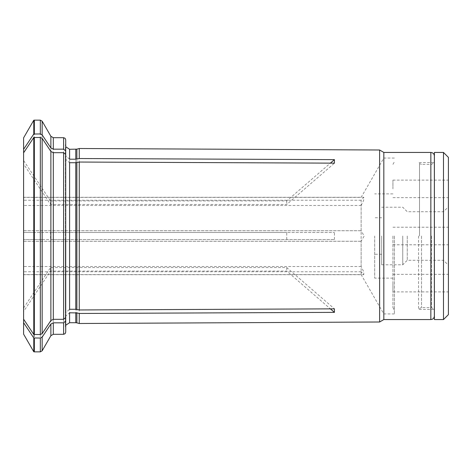 <?xml version="1.0" encoding="UTF-8"?>
<svg xmlns="http://www.w3.org/2000/svg" width="472" height="472" viewBox="0 0 472 472"><rect width="100%" height="100%" fill="white"/><g stroke="black" fill="none" stroke-linecap="round" stroke-linejoin="round"><path stroke-width="0.35" stroke-dasharray="2.36 1.77" d="M392.928 236L392.928 307.62L392.928 236M394.362 236L394.362 313.939L394.362 236M443.485 152.444L443.485 319.556M448.4 157.359L448.4 314.641M402.758 236L402.758 264.786L402.758 236M407.265 236L407.265 260.284L407.265 236M392.928 188.877L392.928 180.097L392.928 188.877M448.4 188.877L448.4 180.097L448.4 188.877M392.928 283.123L392.928 291.902L392.928 283.123M448.4 283.123L448.4 291.902L448.4 283.123M434.358 236L434.358 309.986L434.358 236M434.393 236L434.393 310.428L434.393 236M434.393 319.556L434.393 152.444M381.695 236L381.695 264.786L381.695 236M374.674 236L374.674 278.126L374.674 236M65.726 154.503L65.39 159.07L69.59 162.722M65.726 157.607L65.726 314.393L65.39 312.93L69.59 309.278M65.726 317.497L65.726 314.393M383.83 319.556L383.83 152.444M379.606 321.998L379.606 150.002M33.783 120.218L33.783 232.489L79.255 232.489L79.255 148.503M69.59 159.206L65.39 155.559L65.726 154.096L65.726 143.388L65.726 232.489L65.726 139.806M42.161 350.802L42.161 239.51L23.6 239.51L334.436 239.51L65.39 239.51M53.306 334.3L53.306 239.51L65.726 239.51L65.726 328.612L65.378 326.931L65.378 316.441M53.306 239.51L50.876 239.51L50.876 335.704M42.161 239.51L50.876 239.51M286.746 239.51L286.746 232.489L334.436 232.489L79.255 232.489M334.436 239.51L334.436 232.489M23.6 334.141L23.6 232.489L50.545 232.489L50.545 239.51M23.6 311.479L23.6 319.184L23.6 307.968L23.6 311.479L50.545 271.064L286.746 271.064L330.406 308.871M65.726 321.007L65.39 316.441L69.59 312.794M50.545 271.064L50.545 267.553L286.746 267.553L334.436 308.853M286.746 267.553L286.746 271.064M23.6 307.968L50.545 267.553M50.545 204.447L50.545 200.936L23.6 160.521L23.6 164.032L50.545 204.447L286.746 204.447L334.436 163.147M23.6 164.032L23.6 160.521M50.545 200.936L286.746 200.936L330.406 163.129M286.746 200.936L286.746 204.447M434.358 316.045L434.358 155.955M79.255 323.497L79.255 239.51M65.726 332.194L65.726 239.51M33.783 239.51L33.783 351.782M50.545 232.489L286.746 232.489M361.127 205.491L363.682 200.311L363.8 197.314L361.127 200.24L361.127 230.749L364.172 236L361.127 241.251L361.127 274.615L361.127 271.76L363.8 274.686L363.688 271.707L361.127 266.509L361.127 205.491L23.6 205.491L23.6 197.29L23.6 274.71L23.6 205.491M361.127 266.509L23.6 266.509M361.127 241.251L23.6 241.251M361.127 271.76L23.6 271.76M361.127 230.749L23.6 230.749M361.127 200.24L23.6 200.24M383.83 236L383.83 313.939L383.83 236M33.783 232.489L23.6 232.489L23.6 137.859M65.726 232.489L65.39 232.489M418.534 236L418.534 309.431L418.534 236M434.211 236L434.211 309.431L434.211 236M430.847 319.556L430.847 152.444M76.871 232.489L76.871 149.14M75.78 232.489L75.78 149.282M69.59 232.489L69.59 149.282M34.344 120.148L34.344 232.489M40.332 120.148L40.332 232.489M53.306 232.489L53.306 137.7M63.62 232.489L63.62 137.7M76.871 322.86L76.871 239.51M75.78 322.718L75.78 239.51M69.59 322.718L69.59 239.51M63.62 334.3L63.62 239.51M34.344 239.51L34.344 351.852M40.332 239.51L40.332 351.852M42.161 232.489L42.161 121.198M50.876 136.296L50.876 232.489M421.514 236L421.514 307.62L421.514 236M419.525 236L419.525 163.56L419.525 236M431.585 236L431.585 307.62L431.585 236M392.928 307.62L394.362 310.098M392.928 164.38L394.362 161.902M381.695 264.786L402.758 264.786L407.265 260.284L443.485 260.284L448.4 265.199M381.695 207.214L402.758 207.214L407.265 211.716L443.485 211.716L448.4 206.801M392.928 197.65L448.4 197.65M392.928 180.097L448.4 180.097M392.928 291.902L448.4 291.902M392.928 274.35L448.4 274.35M392.928 244.779L448.4 244.779M392.928 227.221L448.4 227.221M381.695 217.745L374.674 217.745M381.695 254.255L374.674 254.255M392.928 193.874L374.674 193.874M392.928 278.126L374.674 278.126M65.378 159.07L65.378 312.93M65.726 325.243L65.378 326.931L65.378 239.51M394.362 313.939L383.83 313.939L361.127 274.615L23.6 274.615M394.362 158.061L383.83 158.061L361.127 197.385L23.6 197.385M23.6 241.269L361.334 241.269M23.6 230.731L361.334 230.731M23.6 274.71L363.8 274.71M23.6 197.29L363.8 197.29M65.726 146.757L65.378 145.069L65.378 155.559M65.726 143.388L65.378 145.069L65.378 232.489M421.514 307.62L419.525 308.44L418.534 309.431L434.211 309.431L431.585 307.62L421.514 307.62M421.514 164.38L419.525 163.56L418.534 162.569L434.211 162.569L431.585 164.38L421.514 164.38"/><path stroke-width="0.71" d="M443.485 319.556L448.4 314.641L448.4 157.359L443.485 152.444L434.393 152.444L434.393 319.556L443.485 319.556L443.485 152.444M75.78 162.722L79.255 162.043L79.255 309.957L75.78 309.278L69.59 309.278L69.59 162.722L75.78 162.722L75.78 309.278M50.876 151.459L53.306 152.68L63.62 152.68L65.726 154.503L65.726 317.497L63.62 319.32L53.306 319.32L50.876 320.541L50.876 151.459A262135.767 227016.235 -0 0 0 42.161 138.379L42.161 333.621A262135.767 227016.235 -0 0 0 50.876 320.541M383.83 319.556L430.847 319.556L430.847 152.444L383.83 152.444L383.83 319.556L379.606 321.998L79.255 323.497L79.255 313.467L76.871 312.918L76.871 322.86L79.255 323.497M383.83 152.444L379.606 150.002L379.606 321.998M76.871 159.082L76.871 149.14L69.59 149.282L69.59 159.206L75.78 159.206L79.255 158.533L79.255 148.503L379.606 150.002M42.161 333.621L40.332 334.53L33.783 334.465L33.783 137.535A258678.172 224021.867 180 0 0 23.6 152.816L23.6 149.305A258678.137 224021.838 180 0 1 33.783 134.024L40.332 133.959L42.161 134.868A262135.767 227016.235 -0 0 1 50.876 147.948L50.876 136.296L53.306 137.7L53.306 149.17L63.62 149.17L65.726 150.993L65.726 154.096M63.62 149.17L63.62 137.7L65.101 138.302L65.726 139.806L65.726 150.993M33.783 334.465A258678.137 224021.838 180 0 1 23.6 319.184L23.6 334.141L33.783 351.782L33.783 337.976A258678.172 224021.867 180 0 1 23.6 322.695M33.783 337.976L40.332 338.041L42.161 337.132A262135.661 227016.147 -0 0 0 50.876 324.052L53.306 322.83L63.62 322.83L65.726 321.007L65.726 317.904M75.78 312.794L75.78 322.718L69.59 322.718L69.59 312.794L76.871 312.918M330.406 308.871L334.436 312.364L79.255 313.467M79.255 309.957L334.436 308.853L334.436 312.364M33.783 137.535L40.332 137.47L42.161 138.379M330.406 163.129L334.436 159.636L334.436 163.147L79.255 162.043M430.847 152.444C432.977 152.651 434.151 153.825 434.358 155.955L434.358 316.045C434.151 318.175 432.977 319.349 430.847 319.556M63.62 322.83L63.62 334.3L65.101 333.698L65.726 332.194L65.726 321.007L65.726 328.612M23.6 152.816L23.6 319.184M334.436 159.636L79.255 158.533M33.783 134.024L33.783 120.218L23.6 137.859L23.6 149.305M53.306 149.17L50.876 147.948M76.871 162.592L76.871 309.408M53.306 152.68L53.306 319.32M63.62 152.68L63.62 319.32M75.78 149.282L75.78 159.206M34.344 133.959L34.344 120.148L40.332 120.148L42.161 121.198L42.161 134.868M40.332 133.959L40.332 120.148M53.306 322.83L53.306 334.3L63.62 334.3M42.161 337.132L42.161 350.802L50.876 335.704L50.876 324.052M40.332 338.041L40.332 351.852L34.344 351.852L34.344 338.041M40.332 334.53L40.332 137.47M34.344 334.53L34.344 137.47M434.358 309.986L434.393 310.428M434.358 162.014L434.393 161.572M63.62 137.7L53.306 137.7M76.871 322.86L75.78 322.718M69.59 322.718L65.726 325.243M40.332 351.852L42.161 350.802M33.783 351.782L34.344 351.852M50.876 335.704L53.306 334.3M50.876 136.296L42.161 121.198M69.59 149.282L65.726 146.757M33.783 120.218L34.344 120.148M76.871 149.14L79.255 148.503"/></g></svg>

